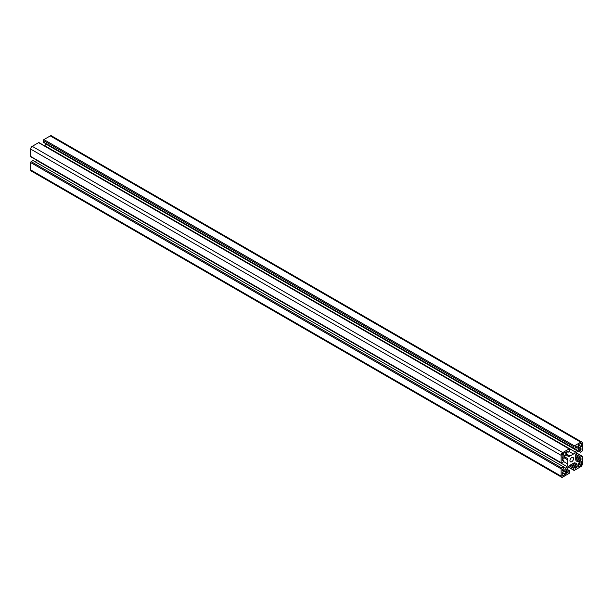 <?xml version="1.0" encoding="UTF-8"?>
<svg xmlns="http://www.w3.org/2000/svg" width="613" height="613" viewBox="0 0 613 613"><rect width="100%" height="100%" fill="white"/><g stroke="black" fill="none" stroke-linecap="round" stroke-linejoin="round"><path stroke-width="0.92" d="M573.546 458.593A2.552 1.471 -60 0 1 572.427 461.16A2.552 1.471 -60 0 1 570.465 461.842A2.552 1.471 -60 0 1 570.465 458.899A2.552 1.471 -60 0 1 573.017 457.428A2.552 1.471 -60 0 1 573.546 458.593M580.81 443.314A0.751 0.437 -60 0 1 581.339 443.62L581.185 446.77L578.205 448.44L578.32 444.747L580.81 443.314L581.339 443.62M578.32 466.922L578.32 463.252L581.293 461.581L581.339 464.57A0.751 0.437 -60 0 1 580.81 465.482L578.159 466.83M565.163 452.348L565.163 456.018L562.182 457.689L562.136 454.7A0.751 0.437 -60 0 1 562.673 453.789L565.324 452.44M562.673 475.956A0.751 0.437 -60 0 1 562.136 475.65L562.297 472.5L565.278 470.83L565.163 474.523L562.673 475.956L562.136 475.65M561.6 477.205L31.117 170.935A2.253 1.303 -60 0 1 30.65 169.901L30.65 162.552A0.751 0.437 -60 0 1 31.179 161.633L33.041 160.56L563.516 466.83L561.661 467.903A0.751 0.437 120 0 0 561.133 468.822L561.133 476.171A2.253 1.303 120 0 0 561.6 477.205A2.253 1.303 120 0 0 562.719 477.09L569.086 473.42A0.751 0.437 120 0 0 569.615 472.5L569.615 470.968A0.751 0.437 120 0 0 569.086 470.661L568.029 471.274L568.029 472.5L566.856 473.175A0.751 0.437 -60 0 1 566.328 472.868L566.328 471.573A3.755 2.168 -60 0 1 567.109 468.96L568.113 467.221A3.755 2.168 -60 0 1 569.983 465.244L573.492 463.213A3.755 2.168 -60 0 1 575.369 463.03L576.373 463.612A3.755 2.168 -60 0 1 577.155 465.328L577.155 466.616A0.751 0.437 -60 0 1 576.618 467.535L575.454 468.209L575.454 466.983L574.396 467.596A0.751 0.437 120 0 0 573.86 468.516L573.86 470.048A0.751 0.437 120 0 0 574.396 470.355L580.756 466.677A2.253 1.303 120 0 0 582.35 463.926L582.35 456.57A0.751 0.437 120 0 0 581.821 456.264L580.496 457.03A0.751 0.437 120 0 0 579.959 457.949L579.959 459.175L581.024 458.562L581.024 459.911A0.751 0.437 -60 0 1 580.496 460.83L579.377 461.474A3.755 2.168 -60 0 1 577.5 461.658L576.496 461.083A3.755 2.168 -60 0 1 575.722 459.367L575.722 455.313A3.755 2.168 -60 0 1 576.496 452.7L577.5 450.961A3.755 2.168 -60 0 1 579.377 448.977L580.496 448.333A0.751 0.437 -60 0 1 581.024 448.639L581.024 449.988L579.959 450.601L579.959 451.827A0.751 0.437 120 0 0 580.496 452.133L581.821 451.367A0.751 0.437 120 0 0 582.35 450.448L582.35 443.099A2.253 1.303 120 0 0 581.883 442.065A2.253 1.303 120 0 0 580.756 442.18L574.396 445.85A0.751 0.437 120 0 0 573.86 446.77L573.86 448.302A0.751 0.437 120 0 0 574.396 448.609L575.454 447.996L575.454 446.77L576.618 446.095A0.751 0.437 -60 0 1 577.155 446.402L577.155 447.697A3.755 2.168 -60 0 1 576.373 450.31L575.369 452.049A3.755 2.168 -60 0 1 573.492 454.026L569.983 456.057A3.755 2.168 -60 0 1 568.113 456.241L567.109 455.658A3.755 2.168 -60 0 1 566.328 453.942L566.328 452.655A0.751 0.437 -60 0 1 566.856 451.735L568.029 451.061L568.029 452.287L569.086 451.674A0.751 0.437 120 0 0 569.615 450.754L569.615 449.222A0.751 0.437 120 0 0 569.086 448.915L562.719 452.593A2.253 1.303 120 0 0 561.133 455.344L561.133 462.7A0.751 0.437 120 0 0 561.661 463.007L562.987 462.24A0.751 0.437 120 0 0 563.516 461.321L563.516 460.095L562.458 460.708L562.458 459.359A0.751 0.437 -60 0 1 562.987 458.44L564.106 457.796A3.755 2.168 -60 0 1 565.983 457.612L566.987 458.187A3.755 2.168 -60 0 1 567.761 459.903L567.761 463.957A3.755 2.168 -60 0 1 566.987 466.57L565.983 468.309A3.755 2.168 -60 0 1 564.106 470.294L562.987 470.937A0.751 0.437 -60 0 1 562.458 470.631L562.458 469.282L563.516 468.669L563.516 466.83M35.523 162.001L36.504 160.299A3.755 2.168 120 0 0 36.604 160.123M565.983 457.612L566.987 458.187M562.458 459.482L563.516 460.095M31.179 156.736A0.751 0.437 -60 0 1 30.65 156.43L30.65 149.074A2.253 1.303 -60 0 1 32.244 146.323L38.604 142.645A0.751 0.437 -60 0 1 38.979 142.607L569.462 448.877M566.964 451.674L568.029 452.287M44.78 145.955A3.755 2.168 120 0 0 44.887 145.779L45.891 144.04A3.755 2.168 120 0 0 46.021 143.81M43.914 142.339A0.751 0.437 -60 0 1 43.385 142.032L43.385 140.5A0.751 0.437 -60 0 1 43.914 139.58L50.281 135.91A2.253 1.303 -60 0 1 51.4 135.795L581.883 442.065M578.434 449.72L579.959 450.601M579.323 449.007L581.024 449.988M575.722 456.723L579.959 459.175M571.209 464.539L575.454 466.983M575.369 463.03L576.373 463.612M566.328 471.52L568.029 472.5M566.504 470.393L568.029 471.274M578.32 444.747L581.339 446.494M578.159 445.023L581.185 446.77M578.687 463.037L581.339 464.57M578.159 463.957L580.81 465.482M562.382 454.049L565.324 455.743M562.221 454.325L565.163 456.018M562.297 472.5L565.324 474.247M562.136 472.776L565.163 474.523M30.65 162.552L561.133 468.822M31.179 161.633L561.661 467.903M562.458 470.631L562.987 470.937M562.458 469.336L564.106 470.294M563.516 466.891L565.983 468.309M36.504 160.299L566.987 466.57M563.5 461.497L567.761 463.957M564.106 457.796L567.761 459.903M30.65 156.43L561.133 462.7M30.65 149.074L561.133 455.344M32.244 146.323L562.719 452.593M38.604 142.645L569.086 448.915M566.328 453.942L569.983 456.057M569.232 451.566L573.492 454.026M44.887 145.779L575.369 452.049M45.891 144.04L576.373 450.31M575.5 446.739L577.155 447.697M576.618 446.095L577.155 446.402M43.385 142.032L573.86 448.302M43.385 140.5L573.86 446.77M43.914 139.58L574.396 445.85M50.281 135.91L580.756 442.18M577.752 450.547L579.959 451.827M580.496 448.333L581.024 448.639M575.722 459.367L579.377 461.474M575.722 458.072L580.496 460.83M575.722 456.846L581.024 459.911M575.722 455.497L579.959 457.949M575.837 454.34L580.496 457.03M576.297 453.076L581.821 456.264M568.335 466.861L573.86 470.048M569.209 465.826L573.86 468.516M570.151 465.144L574.396 467.596M571.316 464.478L576.618 467.535M572.373 463.865L577.155 466.616M573.492 463.213L577.155 465.328M566.328 472.868L566.856 473.175M566.879 469.389L569.086 470.661M30.65 169.901L561.133 476.171M30.803 156.775L561.286 463.045M43.538 142.377L574.021 448.647M577.638 450.731L580.12 452.172M576.396 452.877L582.197 456.225M568.22 467.045L574.021 470.393M566.979 469.19L569.462 470.623"/></g></svg>
